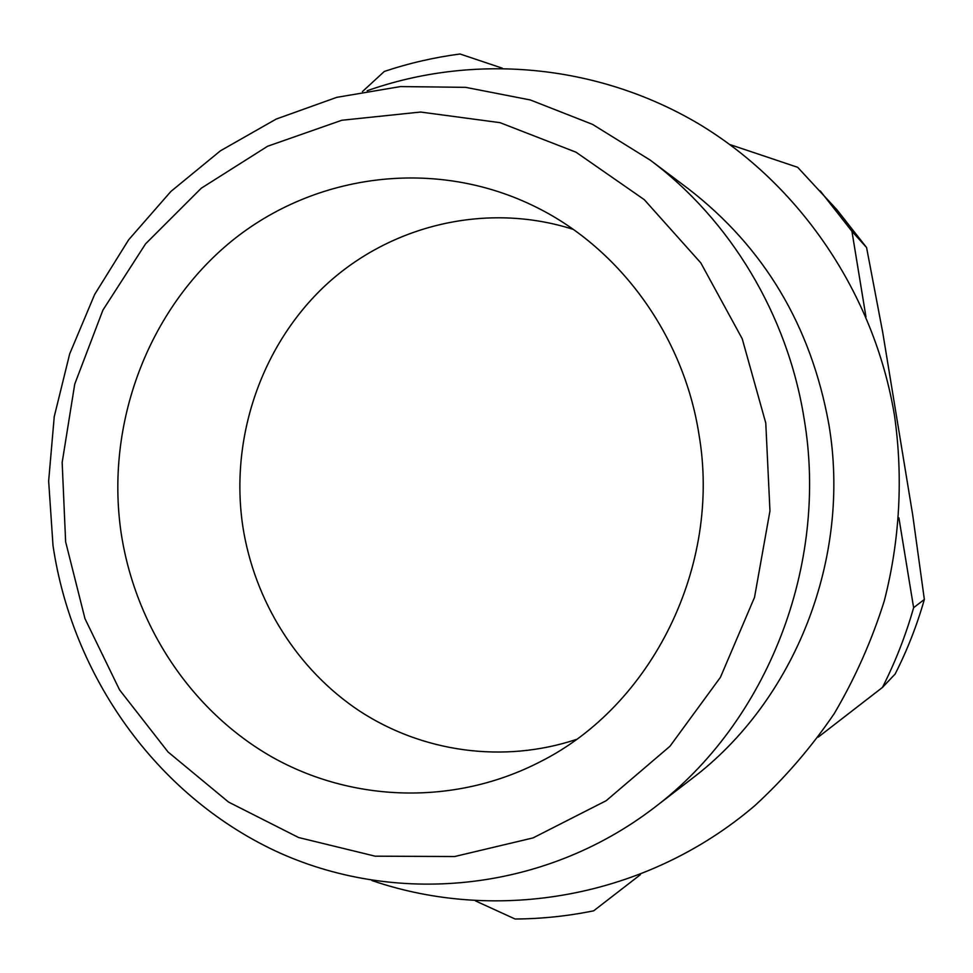 <?xml version="1.0" encoding="UTF-8"?>
<svg xmlns="http://www.w3.org/2000/svg" width="973" height="973" viewBox="0 0 973 973"><rect width="100%" height="100%" fill="white"/><g stroke="black" fill="none" stroke-linecap="round" stroke-linejoin="round"><path stroke-width="1.46" d="M765.775 423.048L742.217 338.762L700.815 262.905L644.248 199.635L575.967 152.177L500.013 122.659L420.579 112.041L341.839 120.251L267.599 146.254L201.253 188.227L145.609 243.797L102.895 310.144L74.739 384.128L62.163 462.491L65.629 541.815L84.992 618.719L119.545 689.845L168.025 751.959L228.546 802.068L298.614 837.534L375.164 856.179L454.646 856.532L533.058 837.911L606.215 800.682L669.947 746.279L720.434 677.305L754.513 597.373L769.959 510.959L765.775 423.048M53.004 545.537L48.65 481.027L54.245 416.626L69.679 353.904L94.649 294.466L128.618 239.832L170.871 191.474L220.457 150.791L276.21 119.059L336.755 97.349L400.499 86.573L465.678 87.351L530.37 99.976L592.581 124.398L650.268 160.156C730.091 219.789 787.461 314.498 804.051 418.317C829.203 565.483 766.919 722.708 654.111 807.772C542.569 893.129 393.457 906.191 274.69 850.621C155.85 794.442 72.306 676.065 53.004 545.537M650.268 160.156L688.203 188.677C764.06 247.239 810.935 325.687 828.801 424.033C851.728 557.857 795.026 700.828 691.706 778.801L654.111 807.772M121.053 532.413C135.016 625.542 190.963 710.558 271.516 756.739C352.177 802.397 454.646 805.985 540.356 761.677C652.019 705.656 721.662 566.043 698.955 434.384C683.715 336.074 620.433 249.185 537.06 207.602C436.646 157.091 315.361 173.036 231.55 241.17C147.762 309.645 105.327 423.985 121.053 532.413M573.182 229.348C486.853 201.8 391.195 224.824 326.198 284.675C261.372 344.88 229.774 437.765 242.739 525.931C254.196 600.767 297.081 669.631 359.682 711.105C422.464 752.117 503.199 763.708 576.198 739.492M898.894 517.818L913.623 607.699C905.741 635.405 895.342 661.993 882.438 687.449L895.148 674.021C907.237 650.207 916.967 625.347 924.35 599.441L912.71 515.009L882.742 332.511L866.578 247.543L836.865 209.669L797.678 167.307L729.957 144.576M913.623 607.699L924.35 599.441M882.438 687.449L818.171 737.157M640.441 874.642L593.676 910.813C567.587 916.128 541.389 918.853 515.094 919.011L475.578 900.949M362.43 91.596L384.311 71.455C408.879 63.233 434.116 57.419 459.998 53.989L502.275 68.171M866.578 247.543L851.934 231.306L820.227 190.89M851.934 231.306L865.97 316.955M371.881 880.529C497.799 923.705 647.045 897.738 754.817 805.656C784.603 778.315 811.044 747.678 834.141 713.756C855.06 678.266 871.759 640.672 884.262 600.973C899.843 540.429 903.321 477.232 894.442 415.179C874.082 293.031 799.526 184.104 698.188 123.559C596.437 63.5 473.158 53.247 367.186 90.744"/></g></svg>
